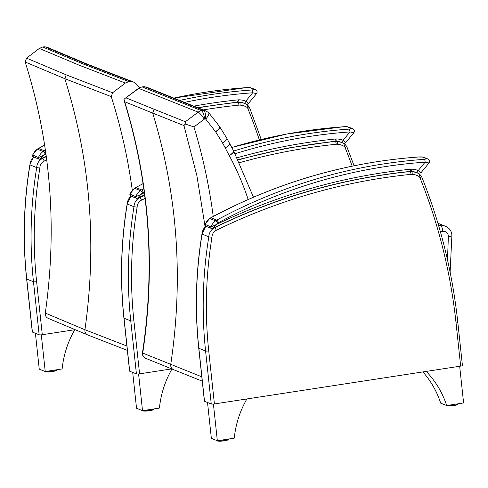 <?xml version="1.0" encoding="UTF-8"?>
<svg xmlns="http://www.w3.org/2000/svg" width="488" height="488" viewBox="0 0 488 488"><rect width="100%" height="100%" fill="white"/><g stroke="black" fill="none" stroke-linecap="round" stroke-linejoin="round"><path stroke-width="0.73" d="M145.717 358.412A5.057 4.849 -67.9 0 1 142.77 353.08A2.483 0.683 97.5 0 1 142.734 353.062C155.678 267.095 149.663 183.323 124.702 101.748L124.007 99.399L124.94 98.484L138.94 88.297A8.753 8.381 -67.8 0 1 142.392 86.894A17.562 16.732 -68 0 1 144.735 86.76L147.266 87.419M145.253 358.198A5.057 4.825 -57.8 0 1 142.734 353.062L142.496 352.684M173.655 369.697A5.057 4.795 -68.1 0 1 173.624 369.684L144.857 357.972C142.783 356.167 141.99 354.41 142.49 352.708C155.434 266.509 149.346 182.555 124.227 100.845M142.038 86.864L201.587 110.703A8.753 8.204 111.7 0 0 198.189 112.124L185.349 121.732L185.245 124.031L183.946 125.575L196.877 175.595L205.106 226.847M138.525 88.316L198.189 112.124C199.818 113.094 201.855 115.442 204.301 119.17A1.165 1.104 -68.1 0 1 204.612 119.041C204.014 114.643 203.002 111.868 201.587 110.703M208.687 112.673L206.107 111.075L203.899 110.556L144.741 86.766M185.349 121.732L154.092 109.245L152.695 113.088L124.702 101.748M154.092 109.245L126.099 97.905M201.971 376.895L142.77 353.08M185.245 124.031L193.956 126.917L204.301 119.17M208.705 112.691L219.691 126.709A7.588 2.001 147.5 0 1 219.691 126.709A7.588 2.001 147.5 0 1 215.537 131.687A108.806 103.121 111.9 0 0 215.666 131.882A418.179 396.335 -68.1 0 1 222.571 143.094A93.617 88.724 -68.1 0 1 225.23 147.901A488.976 463.435 111.9 0 0 229.207 155.477L229.281 155.617C236.82 169.629 243.115 184.257 248.166 199.494M208.461 112.551C209.541 113.381 208.644 115.577 205.753 119.139L215.537 131.687M201.587 110.697A17.562 16.555 111.8 0 1 203.905 110.556C205.277 111.88 205.784 114.686 205.411 118.987A1.165 1.104 -68.1 0 1 205.753 119.139M201.904 377.791A5.057 4.734 111.8 0 0 202.008 378.731M202.264 381.165L173.624 369.684A5.057 4.795 -68.1 0 1 170.745 364.384C183.592 278.428 177.571 194.669 152.695 113.088L183.946 125.575M438.376 224.803L440.951 225.84A658.105 623.731 111.9 0 0 438.7 225.901M440.316 231.519A653.048 618.937 -68.1 0 1 442.732 231.452C442.451 228.372 441.86 226.505 440.951 225.84A10.114 9.589 111.9 0 1 445.764 226.389L437.907 223.23M139.641 87.657L135.774 83.418L133.273 81.911L131.132 81.441A17.592 16.677 111.9 0 0 128.802 81.6L125.379 83.039L112.606 92.757L111.24 96.612C120.939 127.087 127.954 158.301 132.285 190.271M126.898 346.029L84.936 329.742L45.292 313.089C57.462 227.048 50.758 143.356 25.181 62L64.819 78.684L111.24 96.612M48.074 318.304L48.05 318.292C46 317.23 45.079 315.492 45.292 313.089M25.181 62L26.547 58.145L66.185 74.829L112.606 92.757M26.547 58.145L39.321 48.428L42.743 46.988A17.592 16.677 -68.1 0 1 45.073 46.83L47.867 47.58M39.321 48.428L78.94 65.105L125.379 83.039M45.073 46.83L84.686 63.501L131.132 81.441M42.743 46.988L82.362 63.66L128.802 81.6M201.965 234.039L208.815 236.832A413.061 391.486 111.9 0 0 205.588 350.988L211.255 404.003L204.521 401.295L198.848 348.28A2.532 0.397 173.9 0 1 198.738 348.176C194.7 310.173 195.773 272.127 201.965 234.039M198.738 348.176L204.411 401.191A2.532 0.397 -6.1 0 0 204.521 401.295M211.255 404.003A2.532 0.397 -6.1 0 0 214.409 403.936L460.66 366.116A2.532 0.397 -6.1 0 0 462.429 365.549L457.817 322.464C452.388 271.822 440.31 223.193 421.583 176.583L419.527 174.027A2.532 0.799 -58.5 0 0 419.491 174.002A18.904 17.916 111.9 0 0 416.941 172.721A18.904 17.916 111.9 0 0 411.646 171.526L411.384 171.422M205.924 226.255A10.114 9.589 -68.1 0 0 202.081 234.124A413.061 391.486 -68.1 0 0 198.848 348.28L205.588 350.988A2.532 0.397 -6.1 0 0 208.736 350.921A410.53 389.089 -68.1 0 1 211.975 237.278L208.815 236.832A10.114 9.589 111.9 0 1 214.629 227.695L214.421 227.609M211.975 237.278A7.588 7.192 -68.1 0 1 216.336 230.263A604.382 572.814 -68.1 0 1 411.018 174.356A7.588 7.192 -68.1 0 1 412.165 174.332A16.372 15.518 -68.1 0 1 418.954 176.479A2.532 2.397 -68.1 0 1 419.961 177.766L421.467 176.485M410.066 171.416A10.114 9.589 -68.1 0 1 411.347 171.41L409.822 171.434L411.177 169.165A609.439 577.609 111.9 0 0 215.995 224.7L210.907 226.896L205.058 224.346L205.753 226.182A1.263 1.196 -68.1 0 1 205.747 226.182A1.263 1.196 -68.1 0 1 205.106 224.559A13.402 12.7 -68.1 0 1 209.785 218.514A10.114 9.589 -68.1 0 1 210.956 217.77A2.532 0.531 -118.3 0 0 210.81 217.764A2.532 0.531 -118.3 0 0 210.731 217.898M411.347 171.41L411.177 169.165A21.429 20.313 111.9 0 1 418.246 170.525A2.532 0.805 111.6 0 1 416.569 172.575A18.904 17.916 -68.1 0 0 411.463 171.416M217.672 223.181A10.87 10.303 -68.1 0 0 215.995 224.7L212.731 228.439L211.542 228.512A1.263 1.196 -68.1 0 1 211.542 228.512A1.263 1.196 -68.1 0 1 210.907 226.896A13.402 12.7 111.9 0 1 215.58 220.844A2.532 0.445 53.8 0 1 217.672 223.181A7.588 7.192 -68.1 0 1 218.557 222.626A2.532 0.531 -118.3 0 0 216.757 220.106A10.114 9.589 111.9 0 0 215.58 220.844L209.785 218.514A2.532 0.445 53.8 0 0 209.633 218.508L210.81 217.764C276.452 182.603 345.65 162.345 418.399 156.996L418.399 156.996A2.532 0.732 85.9 0 1 418.503 157.014L422.565 157.087L426.872 158.82L424.304 159.344A539.905 511.705 111.9 0 0 216.757 220.106L210.956 217.77A539.905 511.705 -68.1 0 1 418.503 157.014M418.301 157.026A2.532 0.732 85.9 0 1 418.399 156.996C420.839 156.794 422.565 156.88 423.572 157.252L423.572 157.252A2.532 2.397 111.9 0 0 422.565 157.087M218.557 222.626A537.373 509.307 -68.1 0 1 425.127 162.15A2.532 0.732 -94.1 0 0 424.304 159.344M420.808 172.575L418.246 170.525L425.127 162.15L428.745 162.913M459.678 366.268L463.6 402.948L446.685 405.54A93.385 88.505 111.9 0 0 426.732 371.96L426.665 371.337M426.732 371.96L425.597 371.502M446.685 405.54L440.695 403.137A93.385 88.505 111.9 0 0 422.907 371.917M207.522 402.496L211.359 438.352L217.343 440.762L234.264 438.163A93.385 88.505 -68.1 0 1 246.501 399.635L246.434 399.013M213.415 404.052L217.343 440.762M127.136 203.941L133.98 206.735A413.061 391.486 111.9 0 0 130.754 320.89L136.427 373.906L129.692 371.197L124.019 318.182A2.532 0.397 173.9 0 1 123.909 318.085C119.865 280.075 120.945 242.03 127.136 203.941L130.985 196.115M123.909 318.085L129.576 371.1A2.532 0.397 -6.1 0 0 129.692 371.197M131.095 196.158A10.114 9.589 -68.1 0 0 127.246 204.027A413.061 391.486 -68.1 0 0 124.019 318.182L130.754 320.89A2.532 0.397 -6.1 0 0 133.901 320.823A410.53 389.089 -68.1 0 1 137.14 207.18L133.98 206.735A10.114 9.589 111.9 0 1 139.8 197.597L139.251 197.378M239.596 162.669A604.382 572.814 -68.1 0 1 336.183 144.259A7.588 7.192 -68.1 0 1 337.33 144.241A16.372 15.518 -68.1 0 1 344.119 146.382A2.532 2.397 -68.1 0 1 345.126 147.669L346.639 146.394M354.087 165.774L346.748 146.485L344.693 143.929A2.532 0.799 -58.5 0 0 344.656 143.911A18.904 17.916 111.9 0 0 342.112 142.63A18.904 17.916 111.9 0 0 336.818 141.428L334.658 141.203L336.006 138.934A609.439 577.609 111.9 0 0 237.18 157.758M136.427 373.906A2.532 0.397 -6.1 0 0 139.574 373.839L171.691 368.904M132.693 372.405L136.53 408.255L142.514 410.664L159.43 408.066A93.385 88.505 -68.1 0 1 171.666 369.538L171.599 368.922M138.586 373.954L142.514 410.664M29.853 164.816L36.698 167.61A413.061 391.486 111.9 0 0 33.471 281.765L39.144 334.78L32.409 332.072L26.736 279.057A2.532 0.397 173.9 0 1 26.627 278.953C22.582 240.95 23.662 202.904 29.853 164.816L33.703 156.99M26.627 278.953L32.293 331.968A2.532 0.397 -6.1 0 0 32.409 332.072M33.812 157.032A10.114 9.589 -68.1 0 0 29.963 164.901A413.061 391.486 -68.1 0 0 26.736 279.057L33.471 281.765A2.532 0.397 -6.1 0 0 36.624 281.698A410.53 389.089 -68.1 0 1 39.857 168.055L36.698 167.61A10.114 9.589 111.9 0 1 42.517 158.472L41.968 158.252M203.197 109.922A604.382 572.814 -68.1 0 1 238.906 105.133A7.588 7.192 -68.1 0 1 240.047 105.109A16.372 15.518 -68.1 0 1 246.836 107.256A2.532 2.397 -68.1 0 1 247.843 108.543L249.356 107.262M261.214 139.458L249.466 107.36L247.416 104.804A2.532 0.799 -58.5 0 0 247.373 104.78A18.904 17.916 111.9 0 0 244.83 103.499A18.904 17.916 111.9 0 0 239.535 102.303L238.937 102.065M39.144 334.78A2.532 0.397 -6.1 0 0 42.291 334.713L74.841 329.711M35.41 333.274L39.247 369.129L45.232 371.539L62.147 368.94A93.385 88.505 -68.1 0 1 74.383 330.413L74.322 329.79M41.303 334.829L45.232 371.539M334.902 141.184A10.114 9.589 -68.1 0 1 336.183 141.172L336.244 141.191M336.183 141.172L336.006 138.934A21.429 20.313 111.9 0 1 343.082 140.294A2.532 0.805 111.6 0 1 341.399 142.344A18.904 17.916 -68.1 0 0 336.293 141.184M144.357 192.766A609.439 577.609 111.9 0 0 140.831 194.462L137.567 198.207L136.378 198.28A1.263 1.196 -68.1 0 1 135.737 196.664L129.887 194.108L130.589 195.95A1.263 1.196 -68.1 0 1 130.583 195.95A1.263 1.196 -68.1 0 1 129.942 194.328A13.402 12.7 -68.1 0 1 134.615 188.283A10.114 9.589 -68.1 0 1 135.792 187.538A2.532 0.531 -118.3 0 0 135.64 187.532A2.532 0.531 -118.3 0 0 135.56 187.666M343.131 126.795A2.532 0.732 85.9 0 1 343.229 126.764A2.532 0.732 85.9 0 1 343.235 126.764A2.532 0.732 85.9 0 1 343.332 126.782L347.401 126.856L351.702 128.588L349.134 129.113A539.905 511.705 111.9 0 0 233.673 151.042M142.502 192.949A10.87 10.303 -68.1 0 0 140.831 194.462L135.737 196.664A13.402 12.7 111.9 0 1 140.416 190.613A2.532 0.445 53.8 0 1 142.502 192.949A7.588 7.192 -68.1 0 1 143.387 192.394A2.532 0.531 -118.3 0 0 141.593 189.875A10.114 9.589 111.9 0 0 140.416 190.613L134.615 188.283A2.532 0.445 53.8 0 0 134.462 188.276L143.076 183.604M235.1 153.726A537.373 509.307 -68.1 0 1 349.957 131.919A2.532 0.732 -94.1 0 0 349.134 129.113M345.644 142.344L343.082 140.294L349.957 131.919L353.574 132.681M237.619 102.059A10.114 9.589 -68.1 0 1 238.9 102.047L237.375 102.077L238.724 99.802A609.439 577.609 111.9 0 0 193.724 106.146M238.9 102.047L238.724 99.802A21.429 20.313 111.9 0 1 245.799 101.162A2.532 0.805 111.6 0 1 244.116 103.218A18.904 17.916 -68.1 0 0 239.01 102.053M46.025 154.147A609.439 577.609 111.9 0 0 43.548 155.337L40.284 159.082L39.095 159.155A1.263 1.196 -68.1 0 1 38.454 157.539L32.605 154.983L33.306 156.825A1.263 1.196 -68.1 0 1 33.3 156.825A1.263 1.196 -68.1 0 1 32.659 155.202A13.402 12.7 -68.1 0 1 37.332 149.157A10.114 9.589 -68.1 0 1 38.509 148.413A2.532 0.531 -118.3 0 0 38.357 148.407A2.532 0.531 -118.3 0 0 38.277 148.541M245.848 87.669A2.532 0.732 85.9 0 1 245.946 87.639A2.532 0.732 85.9 0 1 245.952 87.639A2.532 0.732 85.9 0 1 246.056 87.657L250.118 87.73L254.419 89.463L251.851 89.987A539.905 511.705 111.9 0 0 179.517 100.461M45.219 153.824A10.87 10.303 -68.1 0 0 43.548 155.337L38.454 157.539A13.402 12.7 111.9 0 1 43.133 151.487A2.532 0.445 53.8 0 1 45.219 153.824A7.588 7.192 -68.1 0 1 45.915 153.372M184.391 102.413A537.373 509.307 -68.1 0 1 252.674 92.793A2.532 0.732 -94.1 0 0 251.851 89.987M248.361 103.212L245.799 101.162L252.674 92.793L256.291 93.556M213.238 216.465C209.224 185.965 202.794 156.117 193.956 126.917M233.673 151.054A7.588 1.897 151.7 0 1 233.715 151.115A7.588 1.897 151.7 0 1 229.281 155.617M233.63 150.963A7.588 1.897 151.8 0 1 233.648 150.987A7.588 1.897 151.8 0 1 229.207 155.477M229.72 143.502A7.588 1.873 152.8 0 1 229.732 143.533A7.588 1.873 152.8 0 1 225.23 147.901M226.835 138.293A7.588 1.958 149.3 0 1 226.853 138.317A7.588 1.958 149.3 0 1 222.571 143.094M219.74 126.807A7.588 2.007 147.4 0 1 219.807 126.892A7.588 2.007 147.4 0 1 215.666 131.882M204.612 119.041A9.98 9.455 -68.1 0 1 205.411 118.987M450.107 272.139L451.876 235.838A5.057 0.592 -178.6 0 1 448.32 236.32A703.342 666.602 -68.1 0 1 447.392 259.433M442.732 231.452A5.057 4.795 -68.1 0 1 448.32 236.32M87.852 335.012A5.057 4.795 -68.1 0 1 84.936 329.742C97.082 243.701 90.378 160.015 64.819 78.684L66.185 74.829M412.165 174.332A2.532 0.769 -86.4 0 0 411.646 171.526A10.114 9.589 111.9 0 0 410.121 171.556L409.877 171.459M411.018 174.356A2.532 0.72 -95.8 0 0 410.121 171.556A606.913 575.212 111.9 0 0 214.629 227.695A2.532 0.555 -116.1 0 1 216.336 230.263M419.961 177.766A544.645 516.2 -68.1 0 1 456.054 323.038L457.817 322.464M456.054 323.038L460.66 366.116M418.954 176.479A2.532 0.799 -58.5 0 0 419.527 174.027L416.941 172.721M214.409 403.936L208.736 350.921M212.506 228.469A1.263 1.196 -68.1 0 1 211.548 228.512L205.747 226.182M428 159.033A2.532 2.397 111.9 0 0 427.878 158.978A2.532 2.397 111.9 0 0 427.872 158.978A2.532 2.397 111.9 0 0 426.872 158.82M447.49 405.674A5.374 0.842 -6.1 0 0 453.498 405.626A5.374 0.842 -6.1 0 0 457.939 404.302M446.904 405.186L447.337 405.656C448.484 406.15 451.601 405.937 456.695 405.01L458.22 403.979A5.691 0.891 173.9 0 1 453.633 405.345A5.691 0.891 173.9 0 1 447.276 405.455M217.081 440.481C218.16 440.572 214.549 441.463 222.827 441.024C231.092 439.706 227.353 439.578 228.39 439.273A5.691 0.891 173.9 0 1 223.809 440.64A5.691 0.891 173.9 0 1 217.447 440.743A5.374 0.842 -6.1 0 0 222.894 441.012A5.374 0.842 -6.1 0 0 228.109 439.596M337.33 144.241A2.532 0.769 -86.4 0 0 336.818 141.428A10.114 9.589 111.9 0 0 335.293 141.459L334.713 141.227M336.183 144.259A2.532 0.72 -95.8 0 0 335.293 141.459A606.913 575.212 111.9 0 0 238.272 159.954M144.674 195.243A606.913 575.212 111.9 0 0 139.8 197.597A2.532 0.555 -116.1 0 1 141.508 200.165A604.382 572.814 -68.1 0 1 145.07 198.439M137.14 207.18A7.588 7.192 -68.1 0 1 141.508 200.165M344.119 146.382A2.532 0.799 -58.5 0 0 344.693 143.929L341.411 142.344M139.574 373.839L133.901 320.823M345.126 147.669A544.645 516.2 -68.1 0 1 352.177 166.164M142.594 410.652A5.374 0.842 -6.1 0 0 148.065 410.92A5.374 0.842 -6.1 0 0 153.281 409.499M142.246 410.384C143.332 410.475 139.721 411.366 147.998 410.926C156.258 409.609 152.518 409.481 153.561 409.176A5.691 0.891 173.9 0 1 148.974 410.542A5.691 0.891 173.9 0 1 142.618 410.652M240.047 105.109A2.532 0.769 -86.4 0 0 239.535 102.303A10.114 9.589 111.9 0 0 238.01 102.334L237.43 102.102M238.906 105.133A2.532 0.72 -95.8 0 0 238.01 102.334A606.913 575.212 111.9 0 0 198 107.854M46.354 156.611A606.913 575.212 111.9 0 0 42.517 158.472A2.532 0.555 -116.1 0 1 44.225 161.04A604.382 572.814 -68.1 0 1 46.769 159.802M39.857 168.055A7.588 7.192 -68.1 0 1 44.225 161.04M246.836 107.256A2.532 0.799 -58.5 0 0 247.416 104.804L244.189 103.242M42.291 334.713L36.624 281.698M247.843 108.543A544.645 516.2 -68.1 0 1 259.348 139.91M44.963 371.258C46.049 371.35 42.438 372.24 50.715 371.801C58.975 370.483 55.242 370.355 56.279 370.05A5.691 0.891 173.9 0 1 51.691 371.417A5.691 0.891 173.9 0 1 45.335 371.52A5.374 0.842 -6.1 0 0 50.782 371.789A5.374 0.842 -6.1 0 0 55.998 370.374M143.808 188.685A539.905 511.705 111.9 0 0 141.593 189.875L135.792 187.538A539.905 511.705 -68.1 0 1 143.088 183.683M231.794 147.498A539.905 511.705 -68.1 0 1 343.332 126.782M137.335 198.238A1.263 1.196 -68.1 0 1 136.378 198.28L130.583 195.95M143.387 192.394A537.373 509.307 -68.1 0 1 144.247 191.93M352.836 128.802A2.532 2.397 111.9 0 0 352.708 128.747L352.708 128.747A2.532 2.397 111.9 0 0 351.702 128.588M343.235 126.764C345.669 126.557 347.395 126.642 348.408 127.02A2.532 2.397 111.9 0 0 348.401 127.014A2.532 2.397 111.9 0 0 347.401 126.856M45.823 152.707A2.532 0.531 -118.3 0 0 44.31 150.743A10.114 9.589 111.9 0 0 43.133 151.487L37.332 149.157A2.532 0.445 53.8 0 0 37.18 149.151L44.695 145.052M45.457 150.127A539.905 511.705 111.9 0 0 44.31 150.743L38.509 148.413A539.905 511.705 -68.1 0 1 44.707 145.125M173.716 98.125A539.905 511.705 -68.1 0 1 246.056 87.657M40.053 159.112A1.263 1.196 -68.1 0 1 39.095 159.155L33.3 156.825M255.553 89.676A2.532 2.397 111.9 0 0 255.425 89.621L255.425 89.621A2.532 2.397 111.9 0 0 254.419 89.463M173.643 98.1L245.946 87.639C248.386 87.431 250.112 87.517 251.125 87.895A2.532 2.397 111.9 0 0 251.119 87.889A2.532 2.397 111.9 0 0 250.118 87.73M147.059 87.328L144.552 86.724M144.497 86.718L142.093 86.858M138.549 88.304L142.069 86.864M138.543 88.304L124.94 98.484M147.053 87.328L206.101 111.075M253.449 197.201L233.715 151.115L226.853 138.317L219.691 126.709M445.764 226.389C449.753 228.244 451.79 231.391 451.876 235.838M127.362 350.378L87.822 335L48.05 318.292M133.273 81.917L87.017 64.05L47.665 47.488M205.82 226.212L201.965 234.045M409.944 171.453C341.417 178.516 275.683 197.512 212.731 228.439M209.633 218.508L205.058 224.34M427.878 158.984C429.617 159.918 429.977 161.266 428.958 163.035L421.077 172.624L418.051 173.331M423.572 157.252L427.872 158.978M416.642 172.599L411.415 171.422M334.774 141.221L286.145 148.309L238.107 159.613M144.619 194.785L137.567 198.207M134.462 188.276L129.887 194.108M231.769 147.455L287.066 133.956L343.229 126.764M348.401 127.014L352.708 128.747C354.453 129.68 354.813 131.034 353.788 132.803L345.913 142.392L344.693 143.204L343.558 143.289M341.472 142.368L336.25 141.191M237.491 102.096L197.42 107.622M46.293 156.16L40.284 159.082M37.18 149.151L32.605 154.983M251.119 87.889L255.425 89.621C257.17 90.554 257.53 91.909 256.505 93.672L248.63 103.267L247.416 104.078L246.275 104.164M238.968 102.065L244.116 103.218"/></g></svg>
